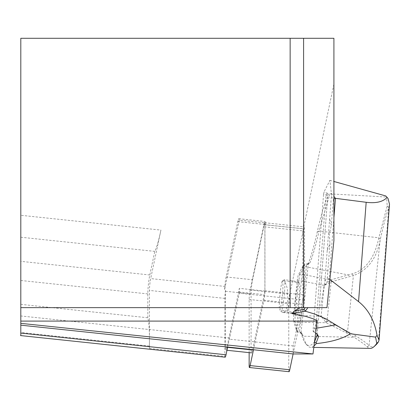 <?xml version="1.0" encoding="UTF-8"?>
<svg xmlns="http://www.w3.org/2000/svg" width="410" height="410" viewBox="0 0 410 410"><rect width="100%" height="100%" fill="white"/><g stroke="black" fill="none" stroke-linecap="round" stroke-linejoin="round"><path stroke-width="0.31" stroke-dasharray="2.05 1.54" d="M149.435 348.428A8.415 0.881 96 0 1 149.368 346.076A84.168 8.8 -84 0 0 149.435 339.459L149.435 348.428L224.859 356.398L224.859 298.398A8.415 0.881 -84 0 1 225.495 290.198L224.624 290.111A10.101 1.056 96 0 1 226.1 276.95L237.795 221.62A10.101 1.056 96 0 1 238.856 218.72A10.101 1.056 96 0 1 239.245 220.17L265.716 222.968L264.891 226.868L302.887 230.886L333.914 84.091L333.914 240.526M239.245 220.17L225.233 286.467A8.415 0.881 -84 0 0 224.624 290.111M20.802 304.343L147.82 317.765A84.168 8.8 -84 0 1 149.435 339.459L149.435 290.429A8.415 0.881 96 0 1 150.68 278.59L160.93 230.097L20.802 215.286L20.802 335.595M333.914 84.091L333.914 38.294L20.802 38.294L20.802 215.286M20.802 307.638L320.523 307.638L324.853 281.188L331.352 196.59L331.357 193.233L329.896 180.354L323.977 192.013L323.572 194.186L326.011 195.058A6.734 1.768 4.4 0 1 327.001 195.498L327.723 196.687C324.423 203.832 320.917 215.645 317.202 232.137A170.545 17.825 96 0 1 308.32 263.62L306.562 265.014L299.582 331.408L300.771 332.161L301.55 334.411A313.435 32.759 -84 0 0 305.747 343.688A313.435 32.759 -84 0 0 314.49 341.848M317.202 320.579L313.255 331.587L313.076 330.788L323.572 194.186M227.663 347.029L239.291 293.206L302.887 299.925L293.165 345.932L293.165 353.953M302.887 299.925L302.887 230.886M320.523 307.638L326.954 307.638M229.564 338.019L20.802 315.961L20.802 325.166L20.802 315.961M293.165 345.932L229.564 339.213M147.82 317.765L147.82 293.914A13.468 1.409 96 0 1 149.809 274.972L154.796 251.381A84.168 8.8 -84 0 0 160.93 230.097M290.147 307.638L290.147 38.294M20.802 237.221L154.796 251.381M224.859 356.398A8.415 0.881 -84 0 0 225.141 357.192M239.291 293.206L239.291 288.343L264.891 291.049L264.891 226.868M225.495 290.198A10.101 1.056 -84 0 0 225.479 291.249L225.479 347.198A10.101 1.056 -84 0 0 225.91 350.176A10.101 1.056 -84 0 0 226.971 347.275L238.666 291.94A10.101 1.056 -84 0 0 239.291 288.343M324.289 285.539L329.163 278.964L329.876 279.461M333.914 217.679L329.209 278.943M324.853 281.188L327.313 277.867L329.963 243.355L329.261 234.315L331.336 225.505A31.565 21.986 -70.3 0 0 329.609 219.283M331.352 196.59L333.366 199.086L331.336 225.505M329.163 278.964L327.313 277.867M331.357 193.233L333.914 196.405M333.366 199.086L333.914 198.917M313.978 345.963A315.111 32.933 96 0 1 310.667 347.342A315.111 32.933 96 0 1 307.367 345.538A315.111 32.933 96 0 1 303.144 336.215L302.462 334.13L300.822 332.218M301.058 332.674L302.657 334.478L300.761 333.171L297.809 332.131L295.031 322.26L295.046 315.731L298.767 280.327L300.115 273.885L303.923 266.392A168.5 17.609 -84 0 0 304.938 264.245L308.059 263.589L309.704 262.918L310.232 262.246A168.869 17.65 -84 0 0 319.026 231.071L378.845 237.779A174.096 18.194 96 0 1 378.604 238.886C374.315 258.305 365.525 269.954 352.246 273.839L330.537 279.928L324.31 285.401L331.69 281.68L353.41 275.571L347.562 331.239L327.534 321.235L321.081 316.11L326.042 322.706L346.066 332.71L354.117 337.261C361.241 341.95 365.653 345.169 367.355 346.921A309.883 32.39 -84 0 0 370.317 348.392M313.255 331.587A252.509 168.577 80.3 0 0 315.567 333.186M301.058 332.679L308.32 263.62L310.232 262.246M317.017 334.196L315.459 332.423A250.828 167.454 -99.7 0 1 313.076 330.788M375.601 345.23A308.207 32.211 96 0 1 369.061 345.42L380.116 240.28A175.772 18.373 -84 0 0 380.357 239.158C383.242 225.951 386.035 215.455 388.736 207.675L389.5 204.216M317.15 334.852L327.723 196.687L329.517 195.257L328.61 193.776A8.415 2.209 -175.6 0 0 327.37 193.228L323.977 192.013M283.961 281.04L298.547 282.557L297.286 281.895L292.889 280.86L284.222 279.671A16.836 1.758 96 0 1 284.525 292.135A16.836 1.758 96 0 1 281.86 310.442L287.328 311.016L296.174 313.348A15.99 1.671 -84 0 0 299.218 296.092A15.99 1.671 -84 0 0 299.049 282.059A15.99 1.671 -84 0 0 298.536 282.577A15.99 1.671 -84 0 0 295.482 299.91A15.99 1.671 -84 0 0 295.671 313.865A15.99 1.671 -84 0 0 296.174 313.348L281.598 311.81L283.382 312.553L285.242 311.359L286.6 308.223L287.461 303.887L287.866 298.982L287.364 289.229L286.4 285.109L284.888 282.013L283.202 280.322L284.222 279.671M289.696 280.245A16.836 1.758 96 0 1 289.993 292.714A16.836 1.758 96 0 1 287.328 311.016M282.09 281.234A15.99 1.671 -84 0 0 279.646 298.285A15.99 1.671 -84 0 0 279.871 310.088L279.871 310.088A15.149 1.584 -84 0 0 282.633 292.53A15.149 1.584 -84 0 0 282.121 281.204A15.149 1.584 -84 0 0 282.09 281.234L283.202 280.322M281.86 310.442L280.84 311.093L281.019 311.287M281.045 311.318L281.598 311.81M317.202 232.137L319.026 231.071L329.517 195.257M385.738 195.934A82.487 21.668 4.4 0 1 386.594 197.046L387.209 205.969L378.845 237.779L380.357 239.158M329.896 180.354L333.914 181.476M293.437 320.456L296.281 330.245L303.026 265.618A170.176 17.789 96 0 1 301.986 267.812L298.183 275.305L297.281 280.158L293.56 315.567L293.437 320.456L295.031 322.26L326.042 322.706L327.534 321.235M296.281 330.245L299.582 331.408L300.761 333.171M308.059 263.589L306.562 265.014L303.057 265.757M352.246 273.839L353.41 275.571C367.632 270.415 376.534 258.648 380.116 240.28L378.604 238.886M367.355 346.921L369.061 345.42C367.734 343.939 363.275 340.731 355.695 335.8L347.562 331.239L346.066 332.71M325.519 322.25L327.042 320.897L331.136 281.921L329.932 280.276M331.69 281.68L330.537 279.928L300.115 273.885L298.183 275.305M315.459 332.418L316.341 333.709M297.809 332.131L296.225 330.373M297.281 280.158L324.31 285.401L321.081 316.11L293.56 315.567M303.026 265.618L304.938 264.245M264.891 291.049A10.101 1.056 96 0 1 264.271 294.646L252.575 349.981A10.101 1.056 96 0 1 251.514 352.882A10.101 1.056 96 0 1 251.079 349.904L251.079 293.955A10.101 1.056 96 0 1 252.575 279.748L264.271 224.419A10.101 1.056 96 0 1 265.332 221.518A10.101 1.056 96 0 1 265.716 222.968M293.109 353.943L303.574 304.435A6.734 0.702 96 0 0 304.568 294.964L304.568 228.898A6.734 0.702 -84 0 0 304.281 226.914A6.734 0.702 -84 0 0 303.574 228.847L289.767 294.185A6.734 0.702 96 0 0 288.768 303.656L288.768 369.723A6.734 0.702 -84 0 0 289.055 371.706M249.147 352.631L249.147 299.469A6.734 0.702 -84 0 1 250.141 289.998L263.948 224.659A6.734 0.702 96 0 1 264.66 222.727A6.734 0.702 96 0 1 264.947 224.711L264.947 290.777A6.734 0.702 -84 0 1 263.948 300.248L253.488 349.756M225.233 286.467L150.68 278.59M224.859 298.398L149.435 290.429M149.809 274.972L20.802 261.339M147.82 293.914L20.802 280.491M149.368 346.076L20.802 332.489M327.221 250.346A31.565 21.986 -70.3 0 0 329.963 243.355M301.55 334.411L303.144 336.215L354.117 337.261L355.695 335.8M314.291 328.6L316.177 328.277M327.723 196.682L317.13 334.596M327.37 193.228L326.011 195.058L315.459 332.438M387.209 205.969L388.736 207.675L378.425 341.919M301.986 267.812L303.923 266.392L348.541 274.961L349.694 276.714M327.001 195.498L328.61 193.776L386.594 197.046L388.121 198.701M238.666 291.94L264.271 294.646M226.971 347.275L227.596 347.342M225.479 347.198L251.079 349.904M225.479 291.249L251.079 293.955M226.1 276.95L252.575 279.748M237.795 221.62L264.271 224.419M263.948 300.248L303.574 304.435M264.947 290.777L304.568 294.964M264.947 224.711L304.568 228.898M263.948 224.659L303.574 228.847M250.141 289.998L289.767 294.185M249.147 299.469L288.768 303.656M249.147 365.535L288.768 369.723M313.799 347.398L310.667 347.342M295.671 313.865L283.156 312.543M299.049 282.059L291.976 280.681M316.546 333.433L317.868 335.031M305.747 343.688L307.367 345.538M307.705 264.45L309.704 262.907M282.121 281.204L283.284 280.255M225.91 350.176L226.971 350.289M238.856 218.72L265.332 221.518M264.66 222.727L304.281 226.914"/><path stroke-width="0.61" d="M20.802 335.595L20.802 325.166L293.165 353.953L312.984 353.953L317.202 320.579L312.671 318.626L305.87 316.412L291.94 313.599L294.206 311.011L303.994 309.335L305.25 307.638M326.954 307.638L333.914 240.526L333.914 38.294L303.595 38.294L303.595 307.638L326.954 307.638M303.595 307.638L290.147 307.638L290.147 38.294L20.802 38.294L20.802 307.638L290.147 307.638M300.386 307.638L294.206 311.011M317.073 321.086L20.802 321.086L20.802 307.638M290.147 38.294L303.595 38.294M20.802 325.166L20.802 321.086M20.802 323.357L312.984 353.953M20.5 335.564L225.141 357.192A8.415 0.881 -84 0 0 226.023 354.773L227.663 347.029M303.994 309.335L305.537 311.262L291.94 313.599M307.91 307.638L305.517 310.867M305.537 311.262L315.059 314.152L326.027 318.903L350.35 333.735C342.647 338.742 331.27 342.032 316.218 343.606A315.111 32.933 96 0 1 313.978 345.963M313.799 347.398L370.317 348.392A309.883 32.39 -84 0 0 373.925 346.727A309.883 32.39 -84 0 0 376.769 343.349L375.56 337.112L350.35 333.735M375.56 337.112L377.026 335.329L379.055 340.126L378.43 341.868A308.207 32.211 96 0 1 375.601 345.23L373.925 346.727M329.876 279.461L358.55 301.611C368.344 309.33 374.504 320.569 377.026 335.334M379.076 339.9L389.5 204.216L388.121 198.701A84.168 22.109 -175.6 0 0 387.107 197.405C382.95 201.869 375.97 203.498 366.176 202.289L335.467 198.332L333.914 217.679M333.914 196.405L335.467 198.332M333.914 198.917L335.39 198.46M315.567 333.186A252.509 168.577 80.3 0 0 316.341 333.709L317.924 335.052L318.421 336.887L316.095 343.067L316.218 343.606M314.49 341.848A313.435 32.759 -84 0 0 314.516 341.817L317.084 335.19L318.421 336.887M317.14 334.939L317.017 334.196M333.914 181.476L385.738 195.934L387.107 197.405M314.516 341.817L316.095 343.067M253.488 349.756L250.141 365.587A6.734 0.702 96 0 1 249.434 367.519L289.055 371.706A6.734 0.702 -84 0 0 289.767 369.774L293.109 353.943M249.434 367.519A6.734 0.702 96 0 1 249.147 365.535L249.147 352.631M226.023 354.773L20.802 333.084M366.176 202.289L358.55 301.611M316.177 328.277L335.872 324.899M317.13 334.596L317.084 335.19M376.769 343.349L378.43 341.868M227.596 347.342L252.575 349.981M250.141 365.587L289.767 369.774M317.581 334.688L317.868 335.031M226.971 350.289L251.514 352.882"/></g></svg>

